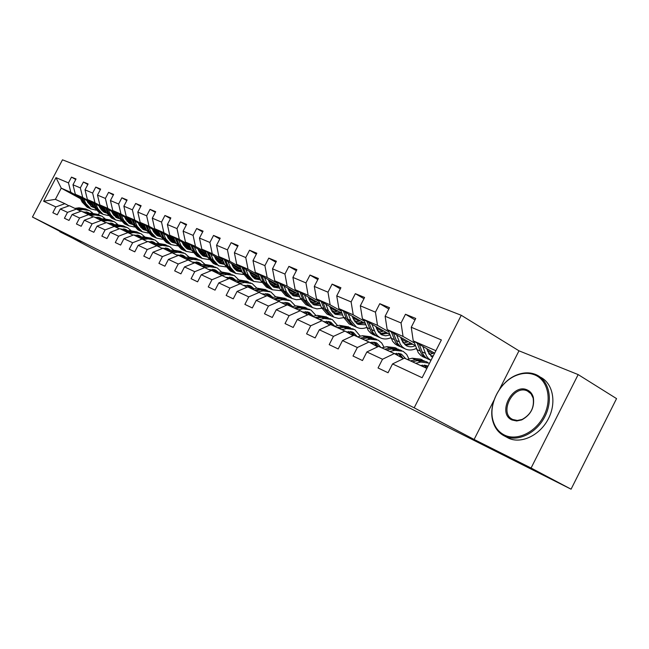 <?xml version="1.0" encoding="UTF-8"?>
<svg xmlns="http://www.w3.org/2000/svg" width="649" height="649" viewBox="0 0 649 649"><rect width="100%" height="100%" fill="white"/><g stroke="black" fill="none" stroke-linecap="round" stroke-linejoin="round"><path stroke-width="0.97" d="M461.261 315.284L62.482 159.816L32.45 217.026L414.184 407.815L461.261 315.284L518.981 350.817L499.519 389.262M493.994 400.182L474.111 439.462L531.085 468.026L578.162 374.587L518.981 350.817M578.162 374.587L616.55 398.616L571.079 489.184L531.085 468.026M80.565 198.732L61.249 188.161L55.384 199.348L64.876 203.672L55.871 206.934L52.837 212.718L57.25 214.819L60.3 209.002L67.512 212.369L64.429 218.251L69.005 220.433L72.112 214.511L79.592 217.999L76.452 223.986L81.198 226.25L84.354 220.214L92.109 223.832L88.921 229.941L93.837 232.285L97.05 226.136L105.106 229.892L101.861 236.114L106.963 238.556L110.241 232.285L118.605 236.187L115.295 242.531L120.609 245.071L123.935 238.678L132.639 242.734L129.265 249.2L134.781 251.836L138.18 245.314L147.226 249.532L143.794 256.136L149.538 258.878L152.994 252.226L162.42 256.615L158.916 263.356L164.895 266.212L168.424 259.422L178.24 263.997L174.67 270.876L180.909 273.854L184.511 266.917L194.741 271.696L191.098 278.721L197.604 281.828L201.279 274.738L211.963 279.719L208.248 286.907L215.038 290.152L218.786 282.907L229.957 288.107L226.152 295.457L233.259 298.848L237.088 291.433L248.762 296.885L244.884 304.397L252.315 307.951L256.233 300.365L268.451 306.06L264.484 313.759L272.272 317.475L276.271 309.711L289.081 315.682L285.025 323.567L293.194 327.461L297.283 319.503L310.725 325.774L306.571 333.854L315.146 337.942L319.332 329.789L333.448 336.369L329.205 344.651L338.21 348.959L342.502 340.587L357.348 347.515L352.999 356.017L362.483 360.544L366.872 351.953L382.512 359.246L378.051 367.975L388.045 372.745L392.548 363.927L422.134 377.726L441.369 339.938L411.255 327.258L415.741 318.464L405.487 314.254L415.011 319.892M55.871 206.934L43.629 201.231L56.009 177.639L68.478 182.888L71.495 177.12L75.763 179.497M405.487 314.254L401.041 322.951L385.125 316.25L389.505 307.691L379.77 303.691L375.438 312.169L360.325 305.801L364.592 297.461L355.344 293.664L351.109 301.923L336.742 295.871L340.912 287.742L332.118 284.124L327.98 292.18L314.294 286.42L318.375 278.486L309.995 275.046L305.947 282.907L292.91 277.415L296.893 269.668L288.902 266.382L284.943 274.056L272.507 268.816L276.409 261.255L268.775 258.115L264.906 265.619L253.013 260.614L256.834 253.215L249.541 250.222L245.752 257.548L234.386 252.761L238.126 245.533L231.149 242.669L227.434 249.841L216.555 245.257L220.222 238.183L213.537 235.441L209.903 242.45L199.478 238.061L203.072 231.141L196.663 228.513L193.102 235.376L183.107 231.166L186.628 224.392L180.479 221.869L176.99 228.594L167.393 224.554L170.849 217.91L164.943 215.492L161.52 222.08L152.304 218.194L155.695 211.688L150.024 209.359L146.658 215.817L137.799 212.085L141.125 205.709L135.673 203.47L132.372 209.797L123.854 206.212L127.115 199.957L121.866 197.799L118.629 204.013L110.419 200.557L113.632 194.416L108.578 192.347L105.389 198.44L97.488 195.106L100.636 189.086L95.768 187.082L92.637 193.061L85.019 189.857L88.11 183.943L83.413 182.012L80.338 187.886L72.988 184.787L76.03 178.986L71.495 177.12M571.079 489.184L123.294 264.119M60.3 209.002L69.354 205.709L80.849 211.298M117.209 217.042L113.826 215.371M105.673 210.901L99.946 207.761M92.377 203.616L75.341 194.278L82.699 197.466L91.842 202.488M118.223 216.961L113.445 214.332M105.146 209.781L99.411 206.633M76.647 209.027L67.512 212.369M72.988 184.787L75.341 194.278M80.338 187.886L82.699 197.466M72.112 214.511L81.287 211.136L93.205 216.928M130.206 222.761L126.993 221.244M118.58 216.628L112.561 213.318L116.836 217.853L119.578 218.745M104.805 209.067L87.38 199.503L94.997 202.804L104.254 207.891M131.179 222.68L126.174 219.93M118.037 215.46L112.009 212.15M88.84 214.576L79.592 217.999M85.019 189.857L87.38 199.503M92.637 193.061L94.997 202.804M84.354 220.214L93.651 216.766L106.014 222.777M143.689 228.699L140.663 227.345M131.942 222.55L125.638 219.086M117.696 214.722L99.849 204.914L107.758 208.337L117.12 213.497M144.613 228.626L139.64 225.884M131.423 221.358L125.079 217.869M101.487 220.327L92.109 223.832M97.488 195.106L99.849 204.914M105.389 198.44L107.758 208.337M97.05 226.136L106.485 222.599L119.311 228.846M145.408 228.489L139.219 225.073M131.057 220.587L112.788 210.519L120.99 214.081L130.473 219.305M157.683 234.865L154.778 233.583M158.559 234.784L153.764 232.147M145.311 227.483L138.635 223.808M114.613 226.298L105.106 229.892M110.419 200.557L112.788 210.519M118.629 204.013L120.99 214.081M110.241 232.285L119.797 228.659L133.118 235.149M159.394 234.646L153.31 231.295M144.938 226.679L126.222 216.352L134.741 220.043L144.329 225.341M172.212 241.258L169.413 240.025M173.04 241.193L168.44 238.654M159.743 233.851L152.71 229.973M128.242 232.504L118.605 236.187M123.854 206.212L126.222 216.352M132.372 209.797L134.741 220.043M123.935 238.678L133.629 234.954L147.477 241.696M173.908 241.047L167.961 237.761M159.362 233.007L140.168 222.404L149.027 226.241L158.737 231.612M187.318 247.91L184.632 246.725M188.08 247.845L183.708 245.427M174.751 240.479L167.337 236.374M142.407 238.946L132.639 242.734M137.799 212.085L140.168 222.404M146.658 215.817L149.027 226.241M138.18 245.314L148.004 241.493L162.404 248.518M188.997 247.691L183.196 244.486M174.354 239.595L154.665 228.691L163.881 232.691L173.705 238.134M203.032 254.83L200.46 253.702M203.721 254.773L199.592 252.485M190.295 247.326L182.556 243.034M157.139 245.647L147.226 249.532M152.304 218.194L154.665 228.691M161.52 222.08L163.881 232.691M152.994 252.226L162.964 248.299L177.956 255.617M204.686 254.611L199.056 251.488M189.962 246.45L169.754 235.238L179.343 239.4L189.289 244.924M219.386 262.034L216.953 260.963M220.003 261.985L216.149 259.843M206.041 254.23L198.383 249.97M172.472 252.623L162.42 256.615M167.393 224.554L169.754 235.238M176.99 228.594L179.343 239.4M168.424 259.422L178.532 255.382L194.156 263.007M221.017 261.815L215.573 258.789M206.212 253.589L185.46 242.053L195.446 246.385L205.514 251.99M236.431 269.538L234.143 268.532M236.966 269.489L233.413 267.518M222.437 261.409L214.876 257.199M188.437 259.892L178.24 263.997M183.107 231.166L185.46 242.053M193.102 235.376L195.446 246.385M184.511 266.917L194.757 262.764L211.047 270.722M238.029 269.319L232.821 266.423M223.151 261.028L201.823 249.151L212.231 253.67L222.429 259.357M254.205 277.366L252.08 276.425M254.643 277.326L251.431 275.533M239.513 268.889L232.066 264.735M205.084 267.461L194.741 271.696M199.478 238.061L201.823 249.151M209.903 242.45L212.231 253.67M201.279 274.738L211.679 270.463L228.683 278.778M255.763 277.147L250.765 274.357M240.811 268.8L218.883 256.55L229.754 261.271L240.073 267.039M272.75 285.528L270.803 284.676M273.083 285.503L270.26 283.921M257.329 276.685L250.011 272.596M222.461 275.371L211.963 279.719M216.555 245.257L218.883 256.55M227.434 249.841L229.754 261.271M218.786 282.907L229.34 278.502L247.099 287.191M274.267 285.317L269.538 282.664M259.267 276.912L236.698 264.281L248.048 269.205L258.497 275.062M292.131 294.062L290.379 293.291M292.342 294.046L289.941 292.699M275.914 284.83L268.743 280.806M240.601 283.621L229.957 288.107M234.386 252.761L236.698 264.281M245.752 257.548L248.048 269.205M237.088 291.433L247.796 286.899L266.366 295.993M293.599 293.851L289.154 291.352M278.543 285.398L255.308 272.353L267.177 277.504L277.748 283.451M312.396 302.986L310.863 302.312M312.477 302.978L310.555 301.899M295.327 293.332L288.326 289.397M259.568 292.253L248.762 296.885M253.013 260.614L255.308 272.353M264.906 265.619L267.177 277.504M256.233 300.365L267.096 295.676L286.534 305.208M313.808 302.775L309.695 300.455M298.718 294.281L274.77 280.798L287.191 286.185L297.891 292.22M334.065 312.274L332.312 311.755M333.262 312.169L332.158 311.552M315.633 302.231L308.819 298.386M279.419 301.282L268.451 306.06M272.507 268.816L274.77 280.798M284.943 274.056L287.191 286.185M276.271 309.711L287.296 304.868L300.211 310.741L307.667 314.862M334.957 312.12L331.201 310.003M319.843 303.586L295.141 289.632L308.161 295.287L318.983 301.412M336.88 311.536L330.284 307.804M300.211 310.741L289.081 315.682M292.91 277.415L295.141 289.632M305.947 282.907L308.161 295.287M297.283 319.503L308.47 314.505L322.018 320.663L329.838 324.995M357.112 321.92L353.77 320.022M341.991 313.345L316.493 298.897L330.146 304.827L341.106 311.041M359.148 321.287L352.788 317.677M322.018 320.663L310.725 325.774M314.294 286.42L316.493 298.897M327.98 292.18L330.146 304.827M319.332 329.789L330.69 324.614L344.911 331.079L353.129 335.647M380.355 332.191L377.467 330.552M365.233 323.591L338.892 308.616L353.234 314.838L364.316 321.158M382.504 331.517L376.428 328.053M344.911 331.079L333.448 336.369M336.742 295.871L338.892 308.616M351.109 301.923L353.234 314.838M342.502 340.587L354.029 335.233L368.981 342.031L377.621 346.85M404.749 342.988L402.372 341.634M389.66 334.373L362.426 318.829L377.507 325.368L388.71 331.785M416.463 348.805L416.001 348.602M407.037 342.266L401.269 338.965M368.981 342.031L357.348 347.515M360.325 305.801L362.426 318.829M375.438 312.169L377.507 325.368M366.872 351.953L378.578 346.396L394.324 353.559L403.418 358.646M430.401 354.346L428.6 353.307M400.66 337.293L401.609 339.922L406.404 345.747C409.154 347.134 412.139 347.134 415.368 345.73L387.177 329.562L403.053 336.45L414.378 342.964M432.826 353.567L427.415 350.452M394.324 353.559L382.512 359.246M385.125 316.25L387.177 329.562M401.041 322.951L403.053 336.45M392.548 363.927L404.424 358.159L426.888 368.381M434.619 353.186L413.243 340.871L435.893 350.695M411.255 327.258L413.243 340.871M59.984 231.393L92.101 248.575L123.237 264.216M59.805 231.734L80.736 242.223L32.45 217.026M474.111 439.462L414.184 407.815M64.876 203.672L68.94 205.863M93.391 205.749L87.956 202.772M99.451 212.718L98.47 214.584M97.123 217.164L96.628 218.121M104.667 211.517L101.455 210.106M105.722 211.436L101.163 208.937M92.71 204.305L87.258 201.32M79.868 197.272L70.83 192.323L61.249 188.161L56.009 177.639M429.873 354.435L429.07 354.086M404.116 343.102L402.956 342.591M379.616 332.32L378.14 331.671M356.293 322.058L354.687 321.498M55.384 199.348L43.629 201.231M68.478 182.888L70.83 192.323M379.77 303.691L388.824 309.021M355.344 293.664L363.959 298.702M332.118 284.124L340.319 288.902M309.995 275.046L317.815 279.581M331.858 311.114L333.367 311.966M288.902 266.382L296.366 270.698M310.279 301.485L312.859 302.937M268.775 258.115L275.906 262.22M289.681 292.301L292.715 294.005M249.541 250.222L256.363 254.132M270.016 283.54L273.448 285.463M231.149 242.669L237.68 246.401M251.204 275.168L254.992 277.285M213.537 235.441L219.8 239.002M233.202 267.161L237.307 269.449M196.663 228.513L202.666 231.92M215.947 259.495L220.344 261.936M216.141 259.105L215.614 258.878M180.479 221.869L186.239 225.13M199.397 252.145L204.054 254.724M200.127 252.088L199.138 251.65M164.943 215.492L170.484 218.616M183.513 245.103L188.397 247.804M184.73 245.33L183.31 244.714M150.024 209.359L155.346 212.361M168.253 238.337L173.348 241.144M169.916 238.84L168.107 238.045M135.673 203.47L140.792 206.35M153.586 231.831L158.867 234.743M155.655 232.585L153.48 231.628M121.866 197.799L126.798 200.565M139.559 225.633L144.922 228.578M141.92 226.566L139.673 225.576M108.578 192.347L113.324 195M126.368 219.833L131.479 222.639M128.68 220.757L126.458 219.784M95.768 187.082L100.344 189.646M113.64 214.235L118.516 216.912M115.903 215.152L113.721 214.194M83.413 182.012L87.834 184.478M101.349 208.84L105.868 211.314M103.572 209.749L101.422 208.808M420.309 365.387L427.967 366.271M415.685 363.286L420.739 362.053L429.524 363.197M407.231 359.441L412.261 358.224L420.609 359.148L422.402 359.952M422.264 365.03L423.278 366.734M412.456 361.809L417.502 360.584L425.866 361.501L427.683 362.32M427.44 367.302L425.338 365.209M424.121 360.755L415.465 359.668L410.428 360.893M424.195 365.03L426.482 368.194M412.675 336.993L412.959 338.956M429.362 354.508L434.14 352.91M413.738 341.155L418.256 352.642L420.876 355.53L423.87 357.193M422.791 346.371L426.401 355.822L428.429 358.467L430.968 360.357L427.172 358.597L424.73 356.552L422.815 353.778L419.335 344.384M426.782 348.675L427.732 351.36L432.534 357.291M417.161 343.126L421.469 354.062L424.097 356.966L427.415 358.735M433.281 355.83L430.652 355.952M429.127 359.538L427.715 358.905M431.553 356.682L432.753 356.861M504.451 435.057C516.88 441.296 535.644 432.412 543.87 415.863C552.283 399.395 547.748 380.111 534.825 374.935C529.26 372.721 523.289 372.802 516.929 375.179C499.99 381.223 487.853 404.733 493.208 421.193C495.187 427.65 498.935 432.266 504.451 435.057M535.676 374.489L536.512 374.862C549.273 380.639 553.41 400.206 544.803 416.731C536.374 433.345 517.561 442.285 504.914 436.225L504.573 436.063C498.927 433.208 495.082 428.47 493.053 421.858C487.577 404.992 499.998 380.931 517.342 374.749C523.857 372.307 529.973 372.218 535.676 374.489M512.053 420C496.728 413.664 512.402 382.691 527.239 389.944C530.265 391.315 532.294 393.781 533.324 397.342C534.76 407.337 530.89 414.865 521.699 419.919L516.669 420.974L512.053 420M527.353 390.966C513.245 384.054 498.335 413.518 512.921 419.538L517.318 420.463L522.088 419.457C530.817 414.654 534.5 407.499 533.129 397.999L531.044 393.805L527.353 390.966M540.025 376.988C552.794 382.772 556.956 402.307 548.373 418.792C539.968 435.357 521.171 444.249 508.516 438.18L508.175 438.018M394.357 353.583L401.601 354.297L405.73 358.751M389.781 351.498L394.762 350.322L403.053 351.263L406.672 354.386L408.984 359.019M381.75 347.84L386.723 346.688L394.981 347.645L396.62 348.383M396.515 353.226L397.886 355.555M386.715 350.103L391.688 348.935L399.971 349.884L401.642 350.63M403.143 358.491L399.411 353.462M398.283 349.154L389.757 348.067L384.784 349.227M398.332 353.267L401.106 357.356M369.614 342.388L376.874 343.11L380.987 347.491M365.168 340.295L370.092 339.184L378.286 340.157L381.75 343.061L384.054 347.312M357.534 336.823L362.442 335.728L370.611 336.709L372.112 337.383M372.039 342.023L373.589 344.603M362.256 338.973L367.164 337.861L375.357 338.843L376.891 339.524M378.245 346.558L374.773 342.299M373.727 338.129L365.33 337.034L360.422 338.137M373.751 342.104L376.655 346.306M403.386 343.183L408.278 341.658M388.094 330.09L392.604 341.269L395.225 344.116L398.186 345.755M396.693 335.022L400.328 344.278L402.348 346.874L404.879 348.732C408.399 350.517 412.22 350.419 416.334 348.44M391.347 331.955L395.663 342.623L398.275 345.471L401.528 347.215M410.971 343.207L404.635 344.514M403.191 347.986L400.214 346.339L397.602 343.483L393.408 333.14M405.495 345.187L412.675 344.181M378.7 332.41L383.681 330.966M363.716 319.568L368.226 330.463L370.83 333.262L373.775 334.884M371.901 324.24L375.552 333.302L377.564 335.858L380.079 337.691C383.397 339.378 387.007 339.386 390.885 337.715M375.844 326.488L376.793 329.051L381.571 334.779L385.571 335.817L389.903 335.038M366.815 321.328L371.131 331.744L373.735 334.551L376.923 336.263M386.252 332.426L379.9 333.635M378.529 337.001L375.584 335.371L372.972 332.564L368.778 322.456M380.728 334.267L387.875 333.351M346.087 331.736L353.34 332.466L357.437 336.782M341.755 329.643L346.615 328.581L354.727 329.587L360.317 336.206M334.495 326.342L339.33 325.295L348.789 326.918M348.74 331.371L350.46 334.162M338.981 328.386L343.832 327.323L353.34 328.962M354.646 335.509L351.328 331.671M350.355 327.64L342.088 326.536L337.237 327.591M350.363 331.477L353.291 335.574M323.673 321.579L330.925 322.326L334.835 326.269M319.462 319.503L324.257 318.489L332.28 319.511L337.683 325.652M312.534 316.355L317.312 315.349L326.569 316.947M326.536 321.223L328.402 324.208M316.817 318.302L321.604 317.288L330.901 318.894M332.337 325.36L328.986 321.555M328.086 317.645L319.941 316.542L315.154 317.539M328.07 321.352L330.674 324.622M302.312 311.901L309.549 312.656L313.232 316.209M298.199 309.833L302.937 308.859L310.863 309.906L316.095 315.609M291.596 306.823L296.309 305.866L305.371 307.439M305.354 311.552L307.358 314.692M295.676 308.681L300.406 307.715L309.5 309.289M311.049 315.674L307.675 311.901M306.839 308.113L298.816 307.001L294.094 307.959M306.799 311.707L309.451 314.943M355.206 322.147L360.268 320.768M340.53 309.549L343.475 317.207L349.154 323.924L350.533 324.532M348.326 313.978L350.793 320.436L356.479 327.185C359.619 328.783 363.018 328.881 366.693 327.469M352.229 316.201L353.186 318.708L357.94 324.338L365.695 324.816M343.475 311.22L346.242 318.432L351.928 325.157L353.502 325.839M362.71 322.164L356.358 323.283M355.06 326.552L353.681 325.936L347.994 319.203L345.349 312.291M357.153 323.875L364.259 323.04M332.815 312.356L337.942 311.058M318.432 300L321.369 307.464L327.015 314.059L328.378 314.668M325.871 304.211L328.337 310.538L334 317.166L338.64 318.44L343.662 317.669M329.741 306.401L330.69 308.859L335.428 314.392L342.64 315.041M321.247 301.59L324.005 308.624L329.651 315.236L331.185 315.901M340.279 312.372L333.935 313.418M332.694 316.59L331.331 315.982L325.676 309.362L323.032 302.604M334.697 313.97L341.755 313.207M311.463 303.01L316.647 301.777M297.356 290.882L300.276 298.159L305.89 304.649L307.237 305.257M304.454 294.897L306.928 301.095L312.55 307.618L316.955 308.875L321.717 308.283M308.291 297.064L309.248 299.465L313.954 304.908L320.663 305.687M300.041 292.407L302.791 299.27L308.413 305.776L309.889 306.425M318.87 303.034L312.542 304M311.366 307.091L310.011 306.49L304.389 299.976L301.744 293.364M313.272 304.519L319.989 303.959M281.917 302.661L289.13 303.416L292.602 306.62M277.91 300.592L282.583 299.668L290.419 300.73L295.465 306.036M271.598 297.729L276.247 296.812L285.122 298.353M285.122 302.329L286.98 305.006M275.501 299.497L280.165 298.581L289.073 300.122M290.72 306.425L287.32 302.685M286.558 299.002L278.64 297.891L273.983 298.808M286.493 302.491L289.194 305.728M291.077 294.086L296.293 292.918M277.228 282.185L280.133 289.284L285.714 295.668L287.045 296.26M284.019 286.006L286.485 292.082L292.082 298.499L296.269 299.733L300.787 299.303M287.815 288.14L288.773 290.501L293.445 295.855L299.7 296.723M279.8 283.629L282.534 290.338L288.115 296.739L289.559 297.372M298.426 294.119L292.115 295.003M290.987 298.013L289.649 297.42L284.059 291.012L281.431 284.546M292.813 295.49L299.067 295.157M262.431 293.827L269.619 294.589L272.872 297.477M258.521 291.774L263.129 290.89L270.884 291.961L275.744 296.909M252.485 289.032L257.077 288.156L265.766 289.665M265.774 293.51L267.518 295.871M256.217 290.728L260.817 289.843L269.546 291.36M271.282 297.583L267.875 293.875M267.161 290.298L259.365 289.186L254.765 290.071M267.08 293.681L269.822 296.918M271.582 285.544L276.831 284.44M257.994 273.862L260.874 280.79L266.414 287.077L267.737 287.661M264.492 277.504L266.95 283.475L272.507 289.787L280.798 290.687M268.248 279.622L269.205 281.934L273.846 287.199L279.662 288.14M260.452 275.241L263.178 281.804L268.718 288.099L270.114 288.716M278.656 285.674L272.588 286.404M271.509 289.34L270.179 288.748L264.63 282.453L262.009 276.117M273.261 286.866L279.078 286.704M243.789 285.373L250.944 286.144L253.994 288.74M239.968 283.337L244.519 282.485L252.185 283.572L256.874 288.197M234.2 280.709L238.727 279.873L247.245 281.358M247.261 285.081L249.078 287.483M237.769 282.331L242.312 281.488L250.863 282.98M252.615 289.008L249.257 285.446M248.599 281.966L240.917 280.863L236.382 281.707M248.51 285.26L251.285 288.481M252.932 277.358L258.205 276.32M239.595 265.903L242.45 272.669L247.95 278.851L249.257 279.435M245.809 269.384L248.267 275.233L253.783 281.447L261.685 282.437M249.532 271.469L250.482 273.732L255.089 278.916L260.509 279.906M241.947 267.218L244.649 273.643L250.157 279.833L251.512 280.433M259.568 277.65L253.897 278.17M252.867 281.041L251.552 280.457L246.044 274.251L243.44 268.053M254.546 278.608L259.965 278.599M225.949 277.277L233.064 278.056L235.912 280.392M222.218 275.257L226.704 274.446L234.281 275.541L238.791 279.857M216.685 272.742L221.155 271.939L229.503 273.399M229.527 277.001L231.409 279.443M220.1 274.3L224.586 273.489L232.967 274.949M234.638 280.628L231.433 277.374M230.825 273.992L223.256 272.888L218.778 273.691M230.711 277.188L233.518 280.4M235.076 269.522L240.357 268.54M221.966 258.27L224.797 264.889L230.257 270.974L231.555 271.55M227.921 261.604L230.379 267.347L235.847 273.456L243.399 274.519M231.612 263.656L232.561 265.879L237.136 270.982L242.166 272.004M224.221 259.535L226.907 265.814L232.374 271.915L233.697 272.499M241.298 269.943L236.001 270.284M235.011 273.091L233.713 272.507L228.245 266.406L225.649 260.33M236.625 270.698L241.663 270.811M208.848 269.522L215.922 270.3L218.567 272.402M205.181 267.518L209.627 266.731L217.115 267.834L221.463 271.882M199.892 265.1L204.305 264.33L212.499 265.766M212.523 269.262L214.462 271.728M203.169 266.593L207.599 265.814L215.817 267.258M217.391 272.612L214.348 269.643M213.781 266.341L206.317 265.238L201.896 266.017M213.659 269.457L216.49 272.653M217.95 262.001L223.183 261.109M205.068 250.96L207.883 257.426L213.294 263.413L214.576 263.989M210.787 254.14L213.229 259.787L218.656 265.806L225.876 266.909M214.438 256.177L215.379 258.359L219.914 263.38L224.595 264.411M207.234 252.161L209.903 258.318L215.322 264.321L216.612 264.889L211.185 258.886L208.605 252.932M223.791 262.529L218.843 262.723M217.894 265.465L218.656 265.806M219.443 263.113L224.132 263.324M192.445 262.074L199.478 262.861L201.928 264.743M188.818 260.095L193.248 259.34L200.646 260.452L204.833 264.248M183.781 257.775L188.137 257.028L196.176 258.44M196.209 261.847L198.196 264.33M186.928 259.202L191.301 258.456L199.365 259.876M200.841 264.938L197.953 262.22M197.434 259.008L190.068 257.904L185.711 258.651M197.288 262.034L200.062 265.068M201.514 254.789L206.423 254.083M188.859 243.943L191.65 250.271L197.02 256.168L198.286 256.728M194.343 246.993L196.777 252.534L202.163 258.456L209.075 259.608M197.961 248.997L198.894 251.139L203.397 256.079L207.745 257.118M190.936 245.095L193.589 251.131L198.967 257.036L200.233 257.596M206.999 255.39L202.383 255.471M201.474 258.148L200.2 257.58L194.822 251.666L192.25 245.825M202.959 255.844L207.315 256.128M176.698 254.927L183.691 255.722L185.947 257.402M173.113 252.972L177.518 252.234L184.835 253.353L188.867 256.931M168.31 250.733L172.61 250.019L180.503 251.406M180.536 254.716L182.58 257.223M171.336 252.112L175.652 251.39L183.562 252.786M184.949 257.572L182.207 255.089M181.728 251.958L174.467 250.863L170.168 251.577M181.574 254.911L184.219 257.694M185.736 247.853L190.344 247.31M173.291 237.201L176.057 243.399L181.379 249.2L182.637 249.76M178.564 240.122L180.982 245.573L186.328 251.406L192.956 252.583M182.142 242.109L183.075 244.211L187.537 249.078L191.577 250.108M175.287 238.305L177.923 244.219L183.253 250.035L184.511 250.595M190.879 248.518L186.571 248.502M185.695 251.122L184.438 250.563L179.108 244.738L176.552 239.01M187.131 248.851L191.171 249.2M161.569 248.064L168.521 248.851L170.59 250.36M158.023 246.133L162.412 245.419L169.64 246.539L173.518 249.906M153.448 243.967L157.691 243.286L165.438 244.649M165.479 247.869L167.564 250.392M156.352 245.29L160.611 244.6L168.383 245.971M169.665 250.506L167.077 248.243M166.631 245.184L159.476 244.089L155.225 244.778M166.469 248.064L168.991 250.619M170.573 241.193L174.889 240.779M158.332 230.719L161.074 236.788L166.347 242.507L167.596 243.067M163.402 233.526L165.811 238.881L171.101 244.624L177.469 245.825M166.939 235.49L167.864 237.55L172.293 242.345L176.041 243.359M160.254 231.782L162.867 237.583L168.148 243.31L169.397 243.862M175.392 241.907L171.385 241.801M170.533 244.373L169.292 243.821L164.002 238.086L161.471 232.456M171.92 242.142L175.668 242.531M147.031 241.452L153.927 242.255L155.817 243.586M143.51 239.546L147.883 238.856L155.022 239.976L158.762 243.156M137.044 234.954L139.186 237.461L143.34 236.804L150.949 238.151M150.99 241.29L153.115 243.813M141.944 238.735L146.147 238.069L153.781 239.424M154.965 243.724L152.523 241.655M152.117 238.67L145.06 237.583L140.865 238.24M151.939 241.485L154.34 243.829M155.987 234.776L160.027 234.484M143.94 224.489L146.658 230.436L151.89 236.074L153.123 236.617M148.824 227.182L151.217 232.447L156.466 238.11L162.575 239.319M152.328 229.121L153.245 231.149L157.634 235.871L161.106 236.861M145.79 225.511L148.386 231.198L153.626 236.844L154.851 237.388M160.498 235.522L156.766 235.36M155.955 237.883L154.722 237.331L149.481 231.677L146.958 226.152M157.285 235.676L160.757 236.098M133.718 234.995L139.876 235.895L141.604 237.08M129.557 233.21L133.897 232.545L140.955 233.664L144.565 236.674M125.387 231.206L129.524 230.565L136.996 231.888M128.08 232.431L132.234 231.79L139.73 233.113M140.817 237.201L138.521 235.311M138.14 232.399L131.179 231.312L127.042 231.953M137.961 235.149L140.225 237.299M141.944 228.602L145.733 228.407M130.092 218.486L132.785 224.319L137.969 229.868L139.186 230.411M134.797 221.082L137.174 226.258L142.374 231.831L148.256 233.056M138.261 222.988L139.178 224.984L143.526 229.641L146.739 230.606M131.877 219.467L134.448 225.049L139.64 230.614L140.857 231.158M146.171 229.373L142.699 229.154M141.92 231.628L140.695 231.085L135.503 225.519L133.004 220.092M143.202 229.462L146.414 229.908M120.26 228.87L126.352 229.778L127.902 230.817M116.114 227.118L120.43 226.46L127.407 227.588L130.887 230.436M112.139 225.171L116.22 224.562L123.561 225.86M123.61 228.854L125.655 231.166M114.719 226.355L118.824 225.738L126.198 227.045M127.18 230.93L125.022 229.211M124.681 226.355L117.818 225.284L113.721 225.893M124.486 229.04L126.636 231.012M128.421 222.656L131.966 222.542M116.755 212.71L119.424 218.429L124.559 223.897L125.768 224.432M121.282 215.2L123.651 220.295L128.81 225.787L134.465 227.012M124.713 217.091L125.622 219.046L129.938 223.637L132.899 224.57M118.475 213.651L121.022 219.135L126.166 224.619L127.374 225.154M132.38 223.443L129.151 223.183M128.397 225.609L127.188 225.065L122.036 219.581L119.562 214.251M129.63 223.475L132.607 223.929M107.296 222.972L113.307 223.881L114.703 224.789M103.167 221.236L107.458 220.603L114.354 221.731L117.704 224.432M99.362 219.362L103.394 218.77L110.614 220.052M110.663 222.972L112.618 225.098M101.812 220.506L105.909 219.906L113.153 221.187M114.037 224.887L112.026 223.321M111.709 220.538L104.935 219.467L100.895 220.06M111.506 223.159L113.534 224.968M115.384 216.92L118.702 216.88M103.897 207.136L106.541 212.75L111.636 218.145L112.829 218.672M108.269 209.538L110.614 214.543L115.725 219.962L121.185 221.187M126.101 219.962L126.693 219.662M111.66 211.404L112.561 213.326M105.552 208.045L108.083 213.432L113.186 218.835L114.378 219.362M119.092 217.715L116.09 217.423M115.36 219.8L114.167 219.273L109.064 213.862L106.606 208.621M116.56 217.699L119.302 218.169M94.786 217.277L100.733 218.194L101.974 218.981M90.682 215.565L94.941 214.949L101.755 216.076L104.992 218.64M87.039 213.756L91.022 213.18L98.121 214.446M98.169 217.301L100.035 219.265M89.375 214.868L93.448 214.275L100.571 215.541M101.366 219.07L99.484 217.642M99.192 214.916L92.507 213.854L88.515 214.43M98.981 217.488L100.887 219.135M102.81 211.387L105.909 211.404M91.501 201.758L94.113 207.274L99.167 212.588L100.344 213.115M95.719 204.078L98.048 209.002L103.11 214.348L108.375 215.573M113.177 214.462L113.948 214.081M99.07 205.92L99.97 207.818L104.205 212.272L106.728 213.123M93.099 202.634L95.606 207.931L100.66 213.253L101.836 213.781M106.274 212.182L103.491 211.866M102.785 214.202L101.609 213.675L96.547 208.345L94.105 203.194M103.945 212.134L106.468 212.596M82.715 211.793L88.597 212.702L89.684 213.375M78.634 210.098L82.861 209.497L89.603 210.625L92.726 213.067M75.146 208.345L79.081 207.794L86.066 209.035M86.114 211.825L87.883 213.635M77.377 209.416L81.425 208.848L88.426 210.098M89.124 213.456L87.38 212.166M87.112 209.497L80.517 208.443L76.574 208.994M86.893 212.012L88.686 213.521M90.673 206.041L93.57 206.114M79.535 196.574L82.123 201.985L87.128 207.226L88.288 207.745M83.607 198.805L85.919 203.656L90.941 208.929L96.02 210.146M100.717 209.14L101.642 208.694M86.925 200.622L87.818 202.488L92.012 206.885L94.332 207.696M81.076 197.418L83.559 202.618L88.572 207.867L89.74 208.394M93.91 206.828L91.339 206.504M90.649 208.8L89.481 208.28L84.475 203.023L82.05 197.953M91.769 206.755L94.089 207.218M417.502 360.584L420.739 362.053M412.261 358.224L415.465 359.668M419.927 350.914L416.715 349.495M425.217 353.251L421.972 351.815M391.688 348.935L394.762 350.322M386.723 346.688L389.757 348.067M367.164 337.861L370.092 339.184M362.442 335.728L365.33 337.034M394.113 339.532L391.063 338.186M399.143 341.747L396.052 340.392M369.581 328.719L366.677 327.437M374.359 330.828L371.431 329.53M343.832 327.323L346.615 328.581M339.33 325.295L342.088 326.536M321.604 317.288L324.257 318.489M317.312 315.349L319.941 316.542M300.406 307.715L302.937 308.859M296.309 305.866L298.816 307.001M346.242 318.432L343.475 317.207M350.793 320.436L347.994 319.203M324.005 308.624L321.369 307.464M328.337 310.538L325.676 309.362M302.791 299.27L300.276 298.159M306.928 301.095L304.389 299.976M280.165 298.581L282.583 299.668M276.247 296.812L278.64 297.891M282.534 290.338L280.133 289.284M286.485 292.082L284.059 291.012M260.817 289.843L263.129 290.89M257.077 288.156L259.365 289.186M263.178 281.804L260.874 280.79M266.95 283.475L264.63 282.453M242.312 281.488L244.519 282.485M238.727 279.873L240.917 280.863M244.649 273.643L242.45 272.669M248.267 275.233L246.044 274.251M224.586 273.489L226.704 274.446M221.155 271.939L223.256 272.888M226.907 265.814L224.797 264.889M230.379 267.347L228.245 266.406M207.599 265.814L209.627 266.731M204.305 264.33L206.317 265.238M209.903 258.318L207.883 257.426M213.229 259.787L211.185 258.886M191.301 258.456L193.248 259.34M188.137 257.028L190.068 257.904M193.589 251.131L191.65 250.271M196.777 252.534L194.822 251.666M175.652 251.39L177.518 252.234M172.61 250.019L174.467 250.863M177.923 244.219L176.057 243.399M180.982 245.573L179.108 244.738M160.611 244.6L162.412 245.419M157.691 243.286L159.476 244.089M162.867 237.583L161.074 236.788M165.811 238.881L164.002 238.086M146.147 238.069L147.883 238.856M143.34 236.804L145.06 237.583M148.386 231.198L146.658 230.436M151.217 232.447L149.481 231.677M132.234 231.79L133.897 232.545M129.524 230.565L131.179 231.312M134.448 225.049L132.785 224.319M137.174 226.258L135.503 225.519M118.824 225.738L120.43 226.46M116.22 224.562L117.818 225.284M121.022 219.135L119.424 218.429M123.651 220.295L122.036 219.581M105.909 219.906L107.458 220.603M103.394 218.77L104.935 219.467M108.083 213.432L106.541 212.75M110.614 214.543L109.064 213.862M93.448 214.275L94.941 214.949M91.022 213.18L92.507 213.854M95.606 207.931L94.113 207.274M98.048 209.002L96.547 208.345M81.425 208.848L82.861 209.497M79.081 207.794L80.517 208.443M83.559 202.618L82.123 201.985M85.919 203.656L84.475 203.023M427.618 366.068L426.434 365.533M422.458 356.569L425.671 357.997M508.516 438.18L504.914 436.225M527.596 391.079L529.138 391.98M533.129 397.999L533.324 397.342M522.088 419.457L521.699 419.919M493.208 421.193L493.053 421.858M516.929 375.179L517.342 374.749M401.601 354.297L400.425 353.77M376.874 343.11L375.706 342.583M396.79 345.13L399.849 346.493M401.788 347.361L404.879 348.732M372.388 334.267L375.292 335.557M377.142 336.385L380.079 337.691M353.34 332.466L352.188 331.947M330.925 322.326L329.781 321.807M309.549 312.656L308.413 312.145M349.154 323.924L351.928 325.157M353.681 325.936L356.479 327.185M327.015 314.059L329.651 315.236M331.331 315.982L334 317.166M305.89 304.649L308.413 305.776M310.011 306.49L312.55 307.618M289.13 303.416L288.002 302.913M285.714 295.668L288.115 296.739M289.649 297.42L292.082 298.499M269.619 294.589L268.499 294.086M266.414 287.077L268.718 288.099M270.179 288.748L272.507 289.787M250.944 286.144L249.841 285.649M247.95 278.851L250.157 279.833M251.552 280.457L253.783 281.447M233.064 278.056L231.977 277.561M230.257 270.974L232.374 271.915M233.713 272.507L235.847 273.456M215.922 270.3L214.843 269.814M213.294 263.413L215.322 264.321M199.478 262.861L198.416 262.383M197.02 256.168L198.967 257.036M200.2 257.58L202.163 258.456M183.691 255.722L182.637 255.244M181.379 249.2L183.253 250.035M184.438 250.563L186.328 251.406M168.521 248.851L167.474 248.38M166.347 242.507L168.148 243.31M169.292 243.821L171.101 244.624M153.927 242.255L152.888 241.785M151.89 236.074L153.626 236.844M154.722 237.331L156.466 238.11M139.876 235.895L138.854 235.433M137.969 229.868L139.64 230.614M140.695 231.085L142.374 231.831M126.352 229.778L125.338 229.324M124.559 223.897L126.166 224.619M127.188 225.065L128.81 225.787M113.307 223.881L112.309 223.426M111.636 218.145L113.186 218.835M114.167 219.273L115.725 219.962M100.733 218.194L99.743 217.739M99.167 212.588L100.66 213.253M101.609 213.675L103.11 214.348M88.597 212.702L87.615 212.255M87.128 207.226L88.572 207.867M89.481 208.28L90.941 208.929"/></g></svg>
